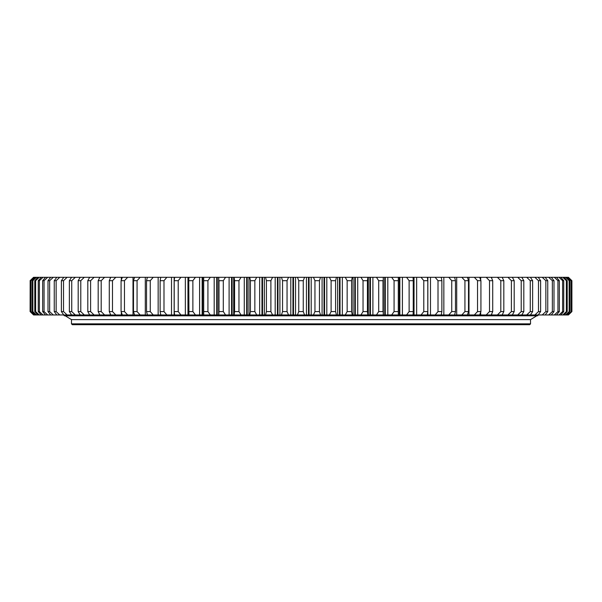 <?xml version="1.0" encoding="UTF-8"?>
<svg xmlns="http://www.w3.org/2000/svg" width="602" height="602" viewBox="0 0 602 602"><rect width="100%" height="100%" fill="white"/><g stroke="black" fill="none" stroke-linecap="round" stroke-linejoin="round"><path stroke-width="0.9" d="M529.685 324.696L72.315 324.696L71.472 323.846L530.528 323.846L529.685 324.696M65.242 315.809L71.472 319.617L530.528 319.617L71.472 319.617L71.472 323.846M536.758 315.809L530.528 319.617L530.528 323.846M313.454 314.959L314.951 311.58L314.951 280.69L313.454 277.304L320.542 277.304L319.451 280.69L319.451 311.58L319.451 280.69L314.951 280.69L314.951 311.58L319.451 311.58L320.542 314.959L288.546 314.959L287.049 311.58L287.049 280.69L282.549 280.69L282.549 311.58L287.049 311.58L287.049 280.69L288.546 277.304L272.586 277.304L270.892 280.69L266.415 280.69L266.415 311.58L270.892 311.58L270.892 280.69L270.892 311.58L272.586 314.959L265.535 314.959L266.415 311.58L266.415 280.69L265.535 277.304L272.586 277.304M288.546 314.959L281.458 314.959L282.549 311.58L282.549 280.69L281.458 277.304M250.409 311.58L254.849 311.58L254.849 280.69L250.409 280.69L250.409 311.58L250.409 280.69L249.74 277.304L256.73 277.304L254.849 280.69L254.849 311.58L256.73 314.959L249.74 314.959L250.409 311.58M234.584 311.58L238.964 311.58L238.964 280.69L234.584 280.69L234.584 311.58L234.584 280.69L234.133 277.304L241.033 277.304L238.964 280.69L238.964 311.58L241.033 314.959L234.133 314.959L234.584 311.58M219 311.58L223.304 311.58L223.304 280.69L219 280.69L219 311.58L218.759 277.304L225.547 277.304L223.304 280.69L223.304 311.58L225.547 314.959L218.759 314.959L219 311.58M203.702 311.58L207.923 311.58L207.923 280.69L203.702 280.69L203.702 311.58L203.687 277.304L210.331 277.304L207.923 280.69L207.923 311.58L210.331 314.959L203.687 314.959L203.702 311.58M188.757 311.58L192.873 311.58L192.873 280.69L188.757 280.69L188.953 314.959L195.439 314.959L192.881 311.58L192.873 280.69L195.439 277.304L188.953 277.304L188.757 280.69M174.211 311.58L178.215 311.58L178.215 280.69L174.211 280.69L174.211 311.58L174.625 314.959L180.931 314.959L178.215 311.58L178.215 280.69L180.931 277.304L174.625 277.304L174.211 280.69M160.124 311.58L163.992 311.58L163.992 280.69L160.124 280.69L160.124 311.58L160.749 314.959L166.852 314.959L163.992 311.58L163.992 280.69L166.852 277.304L160.749 277.304L160.124 280.69M146.534 311.58L150.259 311.58L150.259 280.69L146.534 280.69L146.534 311.58L147.377 314.959L153.247 314.959L150.259 311.58L150.259 280.69L153.247 277.304L147.377 277.304L146.534 280.69M133.501 311.58L137.068 311.58L137.068 280.69L133.501 280.69L133.501 311.58L134.555 314.959L122.326 314.959L121.07 311.58L124.463 311.58L124.463 280.69L121.07 280.69L121.07 311.58M147.972 314.959L140.176 314.959L137.068 311.58L137.068 280.69L140.176 277.304L127.677 277.304L124.463 280.69L124.463 311.58L127.677 314.959M133.501 280.69L134.555 277.304M140.176 314.959L134.555 314.959M121.07 280.69L122.326 277.304L127.677 277.304M109.278 311.58L112.491 311.58L112.491 280.69L109.278 280.69L109.278 311.58L110.738 314.959L99.834 314.959L98.179 311.58L101.196 311.58L101.196 280.69L98.179 280.69L98.179 311.58M122.326 314.959L115.802 314.959L112.491 311.58L112.491 280.69L115.802 277.304L104.59 277.304L101.196 280.69L101.196 311.58L104.59 314.959M109.278 280.69L110.738 277.304M115.802 314.959L110.738 314.959M98.179 280.69L99.834 277.304L104.59 277.304M87.802 311.58L90.609 311.58L90.609 280.69L87.802 280.69L87.802 311.58L89.645 314.959L94.078 314.959L90.609 311.58L90.609 280.69L94.078 277.304L89.645 277.304L87.802 280.69M78.185 311.58L80.781 311.58L80.781 280.69L78.185 280.69L78.185 311.58L80.216 314.959L71.578 314.959L69.373 311.58L71.736 311.58L71.736 280.69L69.365 280.69L69.365 311.58M90.24 314.959L84.303 314.959L80.781 311.58L80.781 280.69L84.303 277.304L75.31 277.304L71.736 280.69L71.743 311.58L75.31 314.959M78.185 280.69L80.216 277.304M84.303 314.959L80.216 314.959M69.365 280.69L71.578 277.304L75.31 277.304M61.381 311.58L63.519 311.58L63.519 280.69L61.381 280.69L61.381 311.58L63.759 314.959L56.791 314.959L54.255 311.58L56.144 311.58L56.144 280.69L54.255 280.69L54.255 311.58M71.578 314.959L67.123 314.959L63.519 311.58L63.519 280.69L67.123 277.304L59.779 277.304L56.144 280.69L56.152 311.58L59.779 314.959M61.381 280.69L63.759 277.304M67.123 314.959L63.759 314.959M54.255 280.69L56.791 277.304L59.779 277.304M48.002 311.58L49.65 311.58L49.65 280.69L48.002 280.69L48.002 311.58L50.696 314.959L45.496 314.959L42.667 311.58L44.059 311.58L44.059 280.69L42.667 280.69L42.667 311.58M56.791 314.959L53.292 314.959L49.657 311.58L49.65 280.69L53.292 277.304L47.693 277.304L44.059 280.69L44.059 311.58L47.693 314.959M48.002 280.69L50.696 277.304M53.292 314.959L50.696 314.959M42.667 280.69L45.496 277.304L47.693 277.304M38.25 311.58L39.386 311.58L39.386 280.69L38.25 280.69L38.25 311.58L41.214 314.959L37.858 314.959L34.773 311.58L35.646 311.58L35.646 280.69L34.773 280.69L34.773 311.58M45.496 314.959L42.998 314.959L39.386 311.58L39.386 280.69L42.998 277.304L39.228 277.304L35.646 280.69L35.646 311.58L39.228 314.959M38.25 280.69L41.214 277.304M42.998 314.959L41.214 314.959M34.773 280.69L37.858 277.304L39.228 277.304M32.252 311.58L32.854 311.58L32.854 280.69L32.252 280.69L32.252 311.58L35.45 314.959L33.983 314.959L30.694 311.58L31.033 280.69L30.694 311.58M37.858 314.959L36.398 314.959L32.862 311.58L32.854 280.69L36.398 277.304L34.517 277.304L31.033 280.69L31.033 311.58L34.517 314.959M32.252 280.69L35.45 277.304M36.398 314.959L35.45 314.959M30.694 280.69L34.517 277.304M30.1 311.58L30.168 280.69L30.1 311.58L33.584 314.959L30.168 311.58L30.168 280.69L33.584 277.304L30.1 280.69M571.9 311.58L568.416 314.959L571.9 311.58L571.9 280.69L571.832 311.58L571.832 280.69L568.416 277.304L571.9 280.69M571.306 311.58L567.483 314.959L571.306 311.58L571.306 280.69L570.967 311.58L570.967 280.69L567.483 277.304L571.306 280.69M569.748 311.58L566.55 314.959L565.602 314.959L569.138 311.58L569.748 311.58L569.748 280.69L569.146 280.69L569.146 311.58L569.138 280.69L565.602 277.304L566.55 277.304L569.748 280.69M567.227 311.58L564.142 314.959L562.772 314.959L566.354 311.58L567.227 311.58L567.227 280.69L566.354 280.69L566.354 311.58L566.354 280.69L562.772 277.304L564.142 277.304L567.227 280.69M563.75 311.58L560.786 314.959L559.002 314.959L562.614 311.58L563.75 311.58L563.75 280.69L562.614 280.69L562.614 311.58L562.614 280.69L559.002 277.304L560.786 277.304L563.75 280.69M559.333 311.58L556.504 314.959L554.307 314.959L557.941 311.58L559.333 311.58L559.333 280.69L557.941 280.69L557.941 311.58L557.941 280.69L554.307 277.304L556.504 277.304L559.333 280.69M553.998 311.58L551.304 314.959L548.708 314.959L552.343 311.58L553.998 311.58L553.998 280.69L552.35 280.69L552.35 311.58L552.343 280.69L548.708 277.304L551.304 277.304L553.998 280.69M547.745 311.58L545.209 314.959L542.221 314.959L545.848 311.58L547.745 311.58L547.745 280.69L545.856 280.69L545.856 311.58L545.848 280.69L542.221 277.304L545.209 277.304L547.745 280.69M540.619 311.58L538.241 314.959L534.877 314.959L538.481 311.58L540.619 311.58L540.619 280.69L538.481 280.69L538.481 311.58L538.481 280.69L534.877 277.304L538.241 277.304L540.619 280.69M532.635 311.58L530.422 314.959L526.69 314.959L530.257 311.58L532.635 311.58L532.635 280.69L530.264 280.69L530.264 311.58L530.257 280.69L526.69 277.304L530.422 277.304L532.635 280.69M523.815 311.58L521.783 314.959L517.697 314.959L521.219 311.58L523.815 311.58L523.815 280.69L521.219 280.69L521.219 311.58L521.219 280.69L517.697 277.304L521.783 277.304L523.815 280.69M514.198 311.58L512.355 314.959L507.922 314.959L511.391 311.58L514.198 311.58L514.198 280.69L511.391 280.69L511.391 311.58L511.391 280.69L507.922 277.304L512.355 277.304L514.198 280.69M503.821 311.58L502.166 314.959L497.41 314.959L500.804 311.58L503.821 311.58L503.821 280.69L500.804 280.69L500.804 311.58L500.804 280.69L497.41 277.304L502.166 277.304L503.821 280.69M492.722 311.58L491.262 314.959L486.198 314.959L489.509 311.58L492.722 311.58L492.722 280.69L489.509 280.69L489.509 311.58L489.509 280.69L486.198 277.304L491.262 277.304L492.722 280.69M480.93 311.58L479.674 314.959L474.323 314.959L477.536 311.58L480.93 311.58L480.93 280.69L477.536 280.69L477.536 311.58L477.536 280.69L474.323 277.304L479.674 277.304L480.93 280.69M468.499 311.58L467.445 314.959L461.824 314.959L464.932 311.58L468.499 311.58L468.499 280.69L464.932 280.69L464.932 311.58L464.932 280.69L461.824 277.304L467.445 277.304L468.499 280.69M455.466 311.58L454.623 314.959L448.753 314.959L451.741 311.58L455.466 311.58L455.466 280.69L451.741 280.69L451.741 311.58L451.741 280.69L448.753 277.304L454.623 277.304L455.466 280.69M441.876 311.58L441.251 314.959L435.148 314.959L438.008 311.58L441.876 311.58L441.876 280.69L438.008 280.69L438.008 311.58L438.008 280.69L435.148 277.304L441.251 277.304L441.876 280.69M427.789 311.58L427.375 314.959L421.069 314.959L423.785 311.58L427.789 311.58L427.789 280.69L423.785 280.69L423.785 311.58L423.785 280.69L421.069 277.304L427.375 277.304L427.789 280.69M413.243 311.58L413.047 314.959L406.561 314.959L409.119 311.58L413.243 311.58L413.243 280.69L409.127 280.69L409.127 311.58L409.119 280.69L406.561 277.304L413.047 277.304L413.243 280.69M394.077 311.58L398.298 311.58L398.298 280.69L394.077 280.69L394.077 311.58L394.077 280.69L391.669 277.304L398.313 277.304L398.313 314.959L391.669 314.959L394.077 311.58M378.696 311.58L383 311.58L383 280.69L378.696 280.69L378.696 311.58L378.696 280.69L376.453 277.304L383.241 277.304L383.241 314.959L376.453 314.959L378.696 311.58M363.036 311.58L367.416 311.58L367.416 280.69L363.036 280.69L363.036 311.58L363.036 280.69L360.967 277.304L367.867 277.304L367.416 280.69L367.416 311.58L367.867 314.959L360.967 314.959L363.036 311.58M347.151 311.58L351.591 311.58L351.591 280.69L347.151 280.69L347.151 311.58L347.151 280.69L345.27 277.304L352.26 277.304L351.591 280.69L351.591 311.58L352.26 314.959L345.27 314.959L347.151 311.58M331.108 311.58L335.585 311.58L335.585 280.69L331.108 280.69L331.108 311.58L331.108 280.69L329.414 277.304L336.465 277.304L335.585 280.69L335.585 311.58L336.465 314.959L329.414 314.959L331.108 311.58M297.448 314.959L298.743 311.58L298.743 280.69L298.743 311.58L303.257 311.58L303.257 280.69L298.743 280.69L297.448 277.304L288.546 277.304M297.448 277.304L304.552 277.304L303.257 280.69L303.257 311.58L304.552 314.959M313.454 277.304L304.552 277.304M329.414 277.304L320.542 277.304M345.27 277.304L336.465 277.304M360.967 277.304L352.26 277.304M376.453 277.304L367.867 277.304M391.669 277.304L383.241 277.304M406.561 277.304L398.012 277.304M421.069 277.304L412.37 277.304M435.148 277.304L427.345 277.304M448.753 277.304L441.183 277.304M461.824 277.304L454.028 277.304M474.323 277.304L467.445 277.304M486.198 277.304L479.674 277.304M497.41 277.304L491.262 277.304M507.922 277.304L502.106 277.304M517.697 277.304L511.76 277.304M526.69 277.304L521.783 277.304M534.877 277.304L530.422 277.304M542.221 277.304L538.241 277.304M548.708 277.304L545.209 277.304M554.307 277.304L551.304 277.304M559.002 277.304L556.504 277.304M562.772 277.304L560.786 277.304M565.602 277.304L564.142 277.304M567.483 277.304L566.55 277.304M568.416 277.304L568.017 277.304M33.983 277.304L33.584 277.304M37.858 277.304L36.398 277.304M45.496 277.304L42.998 277.304M56.791 277.304L53.292 277.304M71.578 277.304L67.123 277.304M90.24 277.304L84.303 277.304M99.894 277.304L94.078 277.304M122.326 277.304L115.802 277.304M147.972 277.304L140.176 277.304M160.817 277.304L153.247 277.304M174.655 277.304L166.852 277.304M189.63 277.304L180.931 277.304M203.988 277.304L195.439 277.304M218.759 277.304L210.331 277.304M234.133 277.304L225.547 277.304M249.74 277.304L241.033 277.304M265.535 277.304L256.73 277.304M281.458 314.959L272.586 314.959M265.535 314.959L256.73 314.959M249.74 314.959L241.033 314.959M234.133 314.959L225.547 314.959M218.759 314.959L210.331 314.959M203.988 314.959L195.439 314.959M189.63 314.959L180.931 314.959M174.655 314.959L166.852 314.959M160.817 314.959L153.247 314.959M99.894 314.959L94.078 314.959M33.983 314.959L33.584 314.959M568.416 314.959L568.017 314.959M567.483 314.959L566.55 314.959M565.602 314.959L564.142 314.959M562.772 314.959L560.786 314.959M559.002 314.959L556.504 314.959M554.307 314.959L551.304 314.959M548.708 314.959L545.209 314.959M542.221 314.959L538.241 314.959M534.877 314.959L530.422 314.959M526.69 314.959L521.783 314.959M517.697 314.959L511.76 314.959M507.922 314.959L502.106 314.959M497.41 314.959L491.262 314.959M486.198 314.959L479.674 314.959M474.323 314.959L467.445 314.959M461.824 314.959L454.028 314.959M448.753 314.959L441.183 314.959M435.148 314.959L427.345 314.959M421.069 314.959L412.37 314.959M406.561 314.959L398.012 314.959M391.669 314.959L383.241 314.959M376.453 314.959L367.867 314.959M360.967 314.959L352.26 314.959M345.27 314.959L336.465 314.959M329.414 314.959L320.542 314.959M63.857 314.959A0.843 0.843 0 0 0 64.7 315.809L537.3 315.809A0.843 0.843 0 0 0 538.143 314.959M295.552 314.959L295.552 277.304M290.796 314.959L290.796 277.304M292.941 314.959L292.941 277.304M293.505 314.959L293.505 277.304M311.204 314.959L311.204 277.304M306.448 314.959L306.448 277.304M308.495 314.959L308.495 277.304M309.059 314.959L309.059 277.304M326.818 314.959L326.818 277.304M322.085 314.959L322.085 277.304M324.019 314.959L324.019 277.304M324.583 314.959L324.583 277.304M342.342 314.959L342.342 277.304M337.639 314.959L337.639 277.304M339.46 314.959L339.46 277.304M340.025 314.959L340.025 277.304M357.723 314.959L357.723 277.304M353.065 314.959L353.065 277.304M354.774 314.959L354.774 277.304M355.323 314.959L355.323 277.304M372.894 314.959L372.894 277.304M368.311 314.959L368.311 277.304M369.884 314.959L369.884 277.304M370.433 314.959L370.433 277.304M387.808 314.959L387.808 277.304M384.753 314.959L384.753 277.304M385.288 314.959L385.288 277.304M402.414 314.959L402.414 277.304M399.322 314.959L399.322 277.304M399.841 314.959L399.841 277.304M416.652 314.959L416.652 277.304M413.536 314.959L413.536 277.304M414.041 314.959L414.041 277.304M430.483 314.959L430.483 277.304M427.841 314.959L427.841 277.304M443.847 314.959L443.847 277.304M456.7 314.959L456.7 277.304M468.996 314.959L468.996 277.304M480.689 314.959L480.689 312.25M480.689 280.02L480.689 277.304M491.744 314.959L491.744 313.875M491.744 278.395L491.744 277.304M110.256 314.959L110.256 313.875M110.256 278.395L110.256 277.304M121.311 314.959L121.311 312.25M121.311 280.02L121.311 277.304M133.004 314.959L133.004 277.304M145.3 314.959L145.3 277.304M158.153 314.959L158.153 277.304M171.517 314.959L171.517 277.304M174.159 314.959L174.159 277.304M185.348 314.959L185.348 277.304M187.959 314.959L187.959 277.304M188.464 314.959L188.464 277.304M199.586 314.959L199.586 277.304M202.159 314.959L202.159 277.304M202.678 314.959L202.678 277.304M214.192 314.959L214.192 277.304M216.712 314.959L216.712 277.304M217.247 314.959L217.247 277.304M233.689 314.959L233.689 277.304M229.106 314.959L229.106 277.304M231.567 314.959L231.567 277.304M232.116 314.959L232.116 277.304M248.935 314.959L248.935 277.304M244.277 314.959L244.277 277.304M246.677 314.959L246.677 277.304M247.226 314.959L247.226 277.304M264.361 314.959L264.361 277.304M259.658 314.959L259.658 277.304M261.975 314.959L261.975 277.304M262.54 314.959L262.54 277.304M279.915 314.959L279.915 277.304M275.182 314.959L275.182 277.304M277.417 314.959L277.417 277.304M277.981 314.959L277.981 277.304M383.339 277.304L383.339 314.959M398.328 313.777L398.328 278.493M203.672 313.777L203.672 278.493M218.661 314.959L218.661 277.304"/></g></svg>

